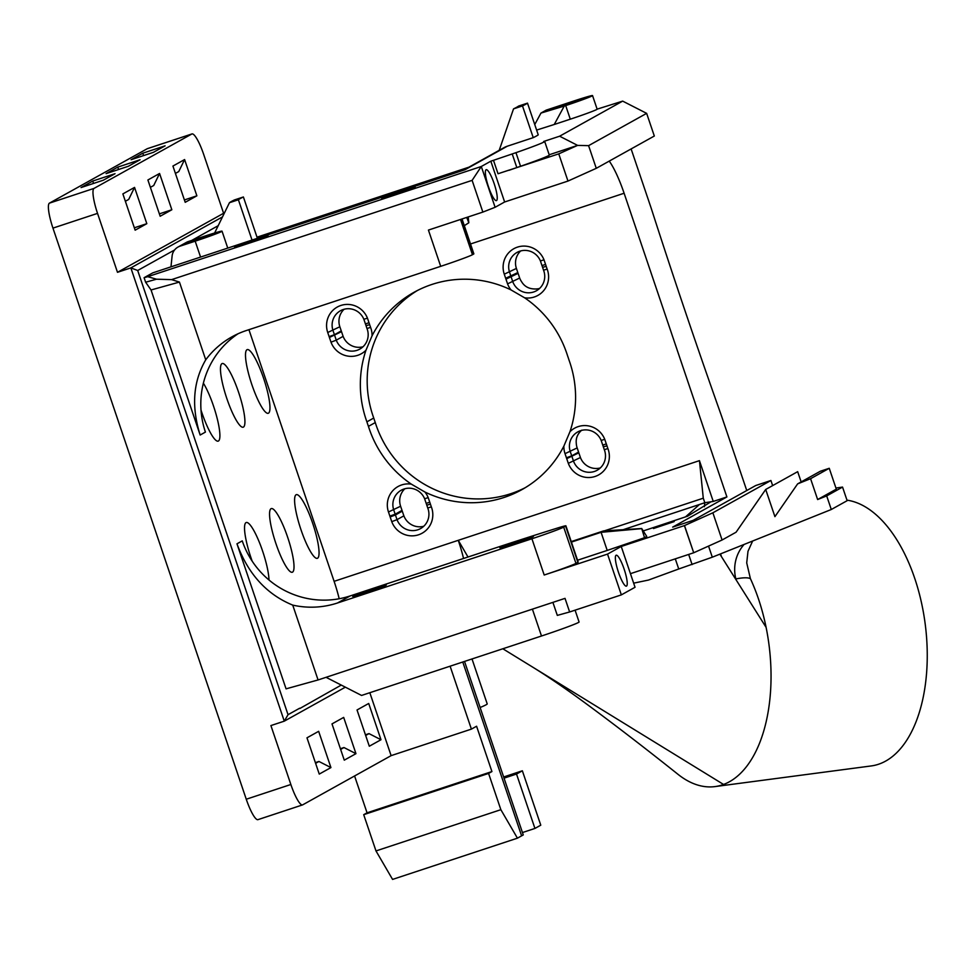 <?xml version="1.0" encoding="UTF-8"?>
<svg xmlns="http://www.w3.org/2000/svg" width="975" height="975" viewBox="0 0 975 975"><rect width="100%" height="100%" fill="white"/><g stroke="black" fill="none" stroke-linecap="round" stroke-linejoin="round"><path stroke-width="1.46" d="M575.079 610.167L579.089 622.013A33.516 1.231 161.3 0 1 541.491 636.005L361.567 695.443L326.052 677.308M299.825 708.508L341.262 685.072M417.495 290.452A107.738 105.58 -119.1 0 0 373.742 418.031A107.738 105.58 -119.1 0 0 375.278 422.565A107.738 105.58 -119.1 0 0 525.269 487.683M539.565 288.454A16.758 16.429 60.9 0 1 533.934 288.941C528.438 288.612 524.367 286.26 521.698 281.873A16.758 16.429 60.9 0 1 519.663 278.033L507.561 283.859A21.547 21.121 -119.1 0 0 510.997 289.916A107.738 105.58 60.9 0 0 414.046 292.293A107.738 105.58 60.9 0 0 372.06 335.802L365.966 350.232A107.738 105.58 60.9 0 0 366.905 421.834L373.742 418.031M600.32 467.939A16.758 16.429 60.9 0 1 580.418 457.519L578.833 452.839A16.758 16.429 60.9 0 1 578.565 452.071L577.163 447.915A16.758 16.429 60.9 0 1 576.262 443.077C575.774 438.153 577.602 433.851 581.722 430.158M606.986 445.892A2987.9 1656.245 69.9 0 1 603.318 446.794L604.305 449.682A3319.253 1839.923 69.9 0 1 607.888 448.561L606.986 445.892A21.547 21.121 -119.1 0 0 606.316 443.93L604.744 439.311A21.547 21.121 -119.1 0 0 569.961 431.706A107.738 105.58 60.9 0 0 569.022 360.104A107.738 105.58 60.9 0 0 567.499 355.57A107.738 105.58 60.9 0 0 524.635 297.814L510.997 289.916M543.55 270.197A3319.253 1839.923 69.9 0 1 547.133 269.076L546.232 266.407A21.547 21.121 -119.1 0 0 545.561 264.444A2987.9 1656.245 -110.1 0 0 541.978 265.578A16.758 16.429 60.9 0 1 542.575 267.308L543.55 270.197A16.758 16.429 60.9 0 1 536.384 290.782A16.758 16.429 60.9 0 1 512.826 281.836L511.229 277.156A16.758 16.429 60.9 0 1 510.973 276.388L509.572 272.244A16.758 16.429 60.9 0 1 517.018 252.428A16.758 16.429 60.9 0 1 540.418 260.959A2730.341 1513.48 69.9 0 1 544.001 259.825A21.547 21.121 -119.1 0 0 516.884 247.321A21.547 21.121 -119.1 0 0 504.27 274.182L505.659 278.277A21.547 21.121 -119.1 0 0 505.964 279.142L518.078 273.353A16.758 16.429 60.9 0 1 517.81 272.586L505.659 278.277M372.06 335.802A21.547 21.121 -119.1 0 0 370.585 327.393L369.671 324.724A2982.098 1653.027 69.9 0 1 366.015 325.626L366.99 328.514A16.758 16.429 60.9 0 1 359.824 349.099A16.758 16.429 60.9 0 1 336.265 340.165L331 342.176A21.547 21.121 -119.1 0 0 365.966 350.232M363.017 346.771A16.758 16.429 60.9 0 1 343.115 336.351L336.265 340.165L334.681 335.473A16.758 16.429 60.9 0 1 334.425 334.717A1797.193 1494.383 74.4 0 0 329.111 336.594A21.547 21.121 -119.1 0 0 329.404 337.46L341.518 331.671A16.758 16.429 60.9 0 1 341.262 330.903L334.425 334.717L333.011 330.562A16.758 16.429 60.9 0 1 340.458 310.745A16.758 16.429 60.9 0 1 363.858 319.288A2730.341 1513.48 69.9 0 1 367.441 318.143A21.547 21.121 -119.1 0 0 340.324 305.65A21.547 21.121 -119.1 0 0 327.722 332.499L329.111 336.594M703.28 498.188L699.441 460.651L713.249 501.442L704.815 502.722L703.28 498.188L604.39 530.851M623.196 529.681L704.815 502.722M685.51 516.884L699.465 504.489M711.019 501.784L687.582 516.189L643.244 530.936M175.415 173.428L178.754 171.563L184.604 159.559L172.928 166.055L185.201 202.312L196.877 195.817L184.397 199.948M150.394 187.346L153.721 185.494L159.571 173.477L147.895 179.985L160.168 216.243L171.844 209.747L159.364 213.866M125.361 201.277L128.7 199.424L134.55 187.407L122.874 193.903L135.147 230.173L146.823 223.665L134.343 227.797M315.376 762.645L318.947 761.463L315.607 763.328M365.43 734.797L369.001 733.614L365.662 735.467M340.409 748.715L343.968 747.545L340.628 749.397M196.877 195.817L184.604 159.559M142.789 153.209L165.092 145.836L153.404 152.344L131.113 159.705L142.789 153.209L143.593 155.586M171.844 209.747L159.571 173.477M117.768 167.127L140.059 159.766L128.383 166.262L106.092 173.635L117.768 167.127L118.572 169.504M146.823 223.665L134.55 187.407M92.735 181.058L115.038 173.696L103.35 180.192L81.059 187.553L92.735 181.058L93.539 183.434M522.454 832.553L534.934 828.433L516.518 774.04L522.356 770.786L503.636 776.977M504.038 778.16L516.518 774.04M534.934 828.433L540.772 825.179L522.356 770.786M318.654 731.323L306.979 737.819L319.252 774.089L330.927 767.581L318.654 731.323M318.947 761.463L330.927 767.581M368.708 703.475L357.033 709.971L369.306 746.228L380.981 739.733L368.708 703.475M369.001 733.614L380.981 739.733M343.675 717.405L332 723.901L344.273 760.159L355.96 753.663L343.675 717.405M343.968 747.545L355.96 753.663M179.985 246.188L188.309 241.556A11.968 11.737 -119.1 0 0 186.322 242.434L177.998 247.065A11.968 11.737 60.9 0 1 179.985 246.188L195.183 241.178A23.948 0.877 -18.7 0 0 222.032 231.173A23.948 0.877 -18.7 0 0 205.725 235.804L188.309 241.556M183.495 244.238A16.758 0.609 -18.7 0 0 199.717 239.375A16.758 0.609 -18.7 0 0 215.231 233.488A16.758 0.609 -18.7 0 0 202.617 237.108A16.758 0.609 -18.7 0 0 184.823 243.506M97.537 213.379A23.948 4.692 -108.3 0 1 94.039 188.394L191.807 134.002A23.948 4.692 -108.3 0 1 191.978 133.928A23.948 4.692 -108.3 0 1 203.653 154.343L223.604 213.269L117.488 272.305L97.537 213.379L52.955 228.113L246.261 799.232A23.948 4.692 71.7 0 0 257.948 819.646L302.53 804.911A23.948 4.692 -108.3 0 1 290.855 784.497L270.904 725.571L284.286 721.159L345.369 687.168M147.554 148.614A23.948 4.692 71.7 0 0 147.383 148.651A23.948 4.692 71.7 0 0 147.225 148.724L49.457 203.129A23.948 4.692 71.7 0 0 52.955 228.113M391.133 755.637L302.701 804.838A23.948 4.692 -108.3 0 1 302.53 804.911M480.127 707.509A67.043 2.462 -18.7 0 0 487.207 703.889L472.01 658.954M464.527 661.428L523.258 834.929L521.613 835.843L462.772 662.013M517.433 838.171L500.857 809.689L375.984 850.931L392.572 879.413L517.433 838.171L521.613 835.843M527.499 103.131L518.542 106.092A148.444 5.448 161.3 0 1 513.533 108.871L522.49 105.922A158.023 5.801 -18.7 0 0 527.499 103.131L538.237 134.855A158.023 5.801 161.3 0 1 533.24 137.646L507.256 146.226A19.159 18.769 60.9 0 0 504.075 147.615L463.405 170.247M486.086 169.76A16.282 3.193 71.7 0 0 486.038 169.784A16.282 3.193 71.7 0 0 488.268 186.164A16.282 3.193 71.7 0 0 496.238 200.655A16.282 3.193 71.7 0 0 494.374 184.287A16.282 3.193 71.7 0 0 486.086 169.76M567.974 181.07L596.273 168.322L588.595 145.653L646.644 113.356L622.672 101.12L559.626 136.208L543.636 141.485A38.976 1.426 161.3 0 1 544.696 141.472A38.976 1.426 161.3 0 1 515.958 152.673L493.484 160.314L498.03 173.745L558.76 153.867L567.974 181.07L504.636 201.983L495.105 207.285L481.297 166.493L147.725 276.681L156.5 279.203L171.588 279.63L472.119 180.363L481.297 166.493L490.827 161.192L504.636 201.983M498.03 173.745L508.95 170.137M559.626 136.208L577.602 145.385L558.76 153.867M577.602 145.385L549.193 154.769M544.696 141.472L549.291 155.074A38.976 1.426 161.3 0 1 520.553 166.274L508.999 170.308M375.984 850.931L363.712 814.673L367.051 812.821L491.924 771.566L476.58 726.241L471.4 729.117L391.121 755.637L369.83 692.713M513.533 108.871L499.188 150.345M554.251 108.42A16.758 0.609 -18.7 0 0 553.983 108.639A16.758 0.609 -18.7 0 0 570.058 103.838A16.758 0.609 -18.7 0 0 585.731 97.89A16.758 0.609 -18.7 0 0 571.326 102.119A16.758 0.609 -18.7 0 0 554.251 108.42M170.966 266.845L172.1 256.072A11.968 11.737 60.9 0 1 177.998 247.065M622.672 101.12L597.127 109.151A23.948 0.877 161.3 0 1 597.139 109.188A23.948 0.877 161.3 0 1 596.761 109.493A23.948 0.877 161.3 0 1 570.29 119.182L554.251 124.483L564.245 106.056L565.695 105.58A23.948 0.877 -18.7 0 0 592.544 95.587A23.948 0.877 -18.7 0 0 574.031 100.937L546.183 110.138L540.967 113.076L564.245 106.056M386.015 585.256A17.721 0.646 161.3 0 1 368.062 591.874A17.721 0.646 161.3 0 1 352.731 596.383A17.721 0.646 161.3 0 1 369.306 590.094A17.721 0.646 161.3 0 1 386.295 585.024A17.721 0.646 161.3 0 1 386.015 585.256M533.142 536.652A17.721 0.646 161.3 0 1 515.202 543.27A17.721 0.646 161.3 0 1 499.87 547.779A17.721 0.646 161.3 0 1 516.445 541.491A17.721 0.646 161.3 0 1 533.435 536.421A17.721 0.646 161.3 0 1 533.142 536.652M552.898 602.379L557.31 615.396L569.632 611.971L565.025 598.37L318.069 679.953L286.065 688.85L236.974 543.806C248.089 573.995 266.675 594.433 292.732 605.109A86.19 84.459 -119.1 0 0 337.484 602.989L531.923 538.761L544.196 575.018L607.535 554.092L621.343 594.884L569.632 611.971M222.495 216.901L130.857 267.893L284.286 721.159L288.039 714.687L137.694 270.489L174.598 249.953M137.694 270.489L130.857 267.893L117.488 272.305M223.604 213.269L224.408 213.001M367.051 812.821L354.583 775.978M234.439 199.936A158.023 5.801 -18.7 0 0 229.442 202.715L238.4 199.765A148.444 5.448 161.3 0 1 243.397 196.974L234.439 199.936M533.24 137.646L522.49 105.922M588.595 145.653L577.566 145.397M515.958 152.673L520.553 166.274M512.228 153.977L516.762 167.395M267.869 236.243A17.721 0.646 161.3 0 1 249.929 242.86A17.721 0.646 161.3 0 1 234.597 247.37A17.721 0.646 161.3 0 1 251.172 241.069A17.721 0.646 161.3 0 1 268.162 236.011A17.721 0.646 161.3 0 1 267.869 236.243M415.009 187.639A17.721 0.646 161.3 0 1 397.069 194.257A17.721 0.646 161.3 0 1 381.737 198.766A17.721 0.646 161.3 0 1 398.3 192.465A17.721 0.646 161.3 0 1 415.301 187.407A17.721 0.646 161.3 0 1 415.009 187.639M461.687 219.082L473.545 254.097A19.159 0.707 -18.7 0 0 473.85 253.853L462.04 218.961M473.545 254.097L472.461 254.707L460.529 219.46M472.119 180.363L482.857 212.087L428.427 230.076L440.7 266.333A28.726 1.048 -18.7 0 0 472.461 254.707M440.7 266.333L246.261 330.562A86.19 84.459 -119.1 0 0 231.965 336.826A86.19 84.459 -119.1 0 0 205.737 359.812C193.099 381.53 191.234 406.599 200.155 435.021L151.052 289.977L179.437 282.08L205.737 359.812M464.319 225.676L468.817 222.788L466.732 217.413M464.307 225.652L468.597 222.922M468.195 216.925L468.817 222.788M171.588 279.63L179.437 282.08M482.857 212.087L495.105 207.285M490.827 161.192L493.484 160.314M646.644 113.356L654.322 136.025L596.273 168.322M491.924 771.566L488.585 773.431L500.857 809.689M488.585 773.431L363.712 814.673M339.19 598.747A43.095 8.446 71.7 0 0 334.108 581.332L248.93 329.672M507.256 146.226L465.063 169.711L152.782 272.854L144.093 277.692L145.628 282.226L151.052 289.977M191.661 240.459L218.205 225.688M299.642 708.24L288.039 714.687M271.05 508.682A33.516 6.569 -108.3 0 1 271.282 508.584A33.516 6.569 -108.3 0 1 288.027 538.358A33.516 6.569 -108.3 0 1 292.305 572.24A33.516 6.569 -108.3 0 1 275.754 543.075A33.516 6.569 -108.3 0 1 271.05 508.682M296.083 494.764A33.516 6.569 -108.3 0 1 296.303 494.666A33.516 6.569 -108.3 0 1 313.06 524.428A33.516 6.569 -108.3 0 1 317.338 558.322A33.516 6.569 -108.3 0 1 300.788 529.145A33.516 6.569 -108.3 0 1 296.083 494.764M252.184 561.173A33.516 6.569 -108.3 0 1 246.029 522.612A33.516 6.569 -108.3 0 1 246.248 522.515A33.516 6.569 -108.3 0 1 259.789 543.392A33.516 6.569 -108.3 0 1 268.99 580.003M221.959 363.638A33.516 6.569 -108.3 0 1 222.19 363.541A33.516 6.569 -108.3 0 1 238.936 393.315A33.516 6.569 -108.3 0 1 243.214 427.196A33.516 6.569 -108.3 0 1 226.663 398.019A33.516 6.569 -108.3 0 1 221.959 363.638M246.992 349.72A33.516 6.569 -108.3 0 1 247.211 349.611A33.516 6.569 -108.3 0 1 263.969 379.385A33.516 6.569 -108.3 0 1 268.235 413.278A33.516 6.569 -108.3 0 1 251.684 384.101A33.516 6.569 -108.3 0 1 246.992 349.72M203.385 383.187A33.516 6.569 -108.3 0 1 217.047 417.922A33.516 6.569 -108.3 0 1 218.181 441.127A33.516 6.569 -108.3 0 1 201.008 410.061M471.4 729.117L450.109 666.193M846.97 500.163A134.075 72.065 82.5 0 1 926.25 633.531A134.075 72.065 82.5 0 1 871.26 765.936L715.053 786.581A134.075 72.065 -97.5 0 0 723.56 784.461L502.844 648.777M744.096 544.44A38.305 37.452 -118.5 0 0 735.845 578.931C743.047 577.529 747.898 577.432 750.397 578.626C757.27 593.507 762.511 609.753 766.106 627.364L719.879 554.141M723.56 784.461A134.075 72.065 -97.5 0 0 769.604 701.671A134.075 72.065 -97.5 0 0 766.106 627.364M675.297 558.846L678.734 568.986L648.46 580.064L633.652 583.16M678.734 568.986L712.298 557.188L831.297 509.498L826.69 495.909L817.635 499.541L810.578 478.688L797.635 483.868L820.328 471.242L829.25 468.293L810.578 478.688M688.667 554.434L692.104 564.574M752.627 541.028L747.996 551.289L746.716 562.867L750.397 578.626M720.233 554.007A38.305 5.838 -108.4 0 1 721.159 555.421L721.159 555.421M708.545 546.085L712.298 557.188M801.145 481.918L797.672 471.668L765.704 489.462L774.918 516.653L797.635 483.868M536.628 130.077L554.251 124.483M252.038 240.069L238.4 199.765M214.622 233.001L229.442 202.715M257.388 238.302L243.397 196.974M606.316 443.93A2987.9 1656.245 -110.1 0 0 602.733 445.063A16.758 16.429 60.9 0 1 603.318 446.794M569.961 431.706L563.867 446.136A21.547 21.121 -119.1 0 0 565.025 453.668L566.414 457.763L571.728 455.873L570.314 451.73A16.758 16.429 60.9 0 1 577.773 431.913A16.758 16.429 60.9 0 1 601.173 440.444L602.733 445.063M601.173 440.444A2730.341 1513.48 69.9 0 1 604.744 439.311M542.575 267.308A2987.9 1656.245 -110.1 0 0 546.232 266.407M545.561 264.444L544.001 259.825M540.418 260.959L541.978 265.578M505.964 279.142L507.561 283.859M524.635 297.814A21.547 21.121 -119.1 0 0 547.133 269.076M370.585 327.393A878.487 486.964 -110.1 0 0 366.99 328.514M369.671 324.724A21.547 21.121 -119.1 0 0 369.013 322.762A2982.098 1653.027 -110.1 0 0 365.43 323.895A16.758 16.429 60.9 0 1 366.015 325.626M369.013 322.762L367.441 318.143M363.858 319.288L365.43 323.895M329.404 337.46L331 342.176M430.426 504.221A21.547 21.121 -119.1 0 0 429.768 502.247L428.196 497.628A21.547 21.121 -119.1 0 0 424.929 492.022L411.292 484.124A21.547 21.121 -119.1 0 0 388.477 511.985L389.866 516.092L395.168 514.203L393.766 510.047A16.758 16.429 60.9 0 1 401.212 490.23A16.758 16.429 60.9 0 1 424.612 498.773L426.185 503.38A16.758 16.429 60.9 0 1 426.77 505.111A789.457 437.604 -110.1 0 0 430.438 504.221L431.34 506.878A3319.253 1839.923 -110.1 0 0 427.745 507.999A16.758 16.429 60.9 0 1 420.578 528.584A16.758 16.429 60.9 0 1 397.02 519.651L391.755 521.662A21.547 21.121 -119.1 0 0 419.25 534.544A21.547 21.121 -119.1 0 0 431.34 506.878M389.866 516.092A21.547 21.121 -119.1 0 0 390.158 516.945L395.436 514.958A16.758 16.429 60.9 0 1 395.168 514.203L402.017 510.388L400.603 506.244A16.758 16.429 60.9 0 1 404.869 488.743M390.158 516.945L391.755 521.662M423.759 526.256A16.758 16.429 60.9 0 1 403.869 515.836L397.02 519.651L395.436 514.958L402.273 511.156A16.758 16.429 60.9 0 1 402.017 510.388M426.77 505.111L427.745 507.999M429.768 502.247A2982.098 1653.027 -110.1 0 0 426.185 503.38M424.612 498.773A2730.341 1513.48 69.9 0 1 428.196 497.628M604.305 449.682A16.758 16.429 60.9 0 1 597.139 470.267A16.758 16.429 60.9 0 1 573.58 461.321L571.984 456.641A16.758 16.429 60.9 0 1 571.728 455.873L578.565 452.071M578.833 452.839L566.719 458.64L568.315 463.344A21.547 21.121 -119.1 0 0 595.81 476.214A21.547 21.121 -119.1 0 0 607.888 448.561M566.414 457.763A21.547 21.121 -119.1 0 0 566.719 458.64M580.418 457.519L568.315 463.344M746.753 490.535L721.427 415.716A1413.579 277.01 -108.3 0 1 651.3 208.528L631.118 148.931M722.085 540.004L712.871 512.801L684.401 525.61L693.713 552.764L722.085 540.004L736.076 532.216L765.704 489.462M616.078 555.263A16.282 3.193 71.7 0 0 616.029 555.299A16.282 3.193 71.7 0 0 618.26 571.679A16.282 3.193 71.7 0 0 626.23 586.17A16.282 3.193 71.7 0 0 624.366 569.802A16.282 3.193 71.7 0 0 616.078 555.263M693.615 552.801L630.447 573.666L635.042 587.267L621.343 594.884M337.484 602.989L350.135 595.944L483.076 552.033A229.844 8.434 161.3 0 1 548.718 530.802L556.554 528.34A19.159 0.707 161.3 0 1 565.902 525.817L578.175 562.075A19.159 0.707 161.3 0 1 577.87 562.319L575.957 563.392L563.684 527.134A28.726 1.048 161.3 0 1 531.923 538.761M563.684 527.134L565.597 526.061L577.87 562.319M641.708 528.523L646.766 536.482L644.548 537.712L641.708 528.523L603.574 530.912L601.075 532.301L607.206 550.424L577.553 560.223M641.477 528.657L601.075 532.301L571.411 542.1M571.24 541.588L603.574 530.912M350.135 595.944A86.19 84.472 60.9 0 1 242.251 540.869L236.974 543.806M318.069 679.953L292.732 605.109M147.725 276.681L144.093 277.692M156.5 279.203L145.628 282.226M200.155 435.021L205.42 432.096A86.19 84.472 60.9 0 1 238.01 333.779M470.511 243.982L624.11 193.245A43.095 8.446 71.7 0 0 609.241 161.107M531.875 666.62C545.963 675.297 561.88 686.071 579.613 698.917C609.314 720.586 642.135 745.741 678.1 774.406A134.075 72.065 -97.5 0 0 715.053 786.581M835.928 488.036L842.546 487.086L847.153 500.687L831.297 509.498M842.546 487.086L826.69 495.909M829.25 468.293L836.306 489.145L817.635 499.541M341.262 330.903L339.848 326.759A16.758 16.429 60.9 0 1 344.114 309.258M343.115 336.351L341.518 331.671M563.867 446.136A107.738 105.58 60.9 0 1 521.881 489.645A107.738 105.58 60.9 0 1 424.929 492.022M411.292 484.124A107.738 105.58 60.9 0 1 368.44 426.367L375.278 422.565M368.44 426.367A107.738 105.58 60.9 0 1 366.905 421.834M403.869 515.836L402.273 511.156M517.81 272.586L516.409 268.43A16.758 16.429 60.9 0 1 520.674 250.941M519.663 278.033L518.078 273.353M257.01 237.181L468.926 167.176M699.441 460.651L334.108 581.332M467.988 557.005L458.274 540.321A43.095 8.446 71.7 0 1 463.539 558.48M674.176 521.601L653.469 528.535L674.176 521.601M624.11 193.245L726.911 496.933L713.249 501.442M726.911 496.933L672.677 527.109L693.188 520.333L755.759 485.513L770.92 480.504L712.871 512.801M772.639 485.599L770.92 480.504M630.447 573.666L621.233 546.475L684.401 525.61M621.233 546.475L607.535 554.092M575.957 563.392A28.726 1.048 161.3 0 1 544.196 575.018M644.548 537.712L607.206 550.424M704.742 502.747L704.413 506.707M147.225 148.724L191.807 134.002M94.039 188.394L49.457 203.129M290.855 784.497L246.261 799.232M532.399 609.143L541.491 636.005M570.29 119.182L565.695 105.58M200.57 257.071L195.183 241.178M516.409 268.43L504.27 274.182M339.848 326.759L327.722 332.499M400.603 506.244L388.477 511.985M577.163 447.915L565.025 453.668M693.713 552.764L684.511 525.562M191.978 133.928L147.383 148.651M597.139 109.188L592.544 95.587M534.751 124.544L540.967 113.076M227.76 248.089L222.032 231.173"/></g></svg>
